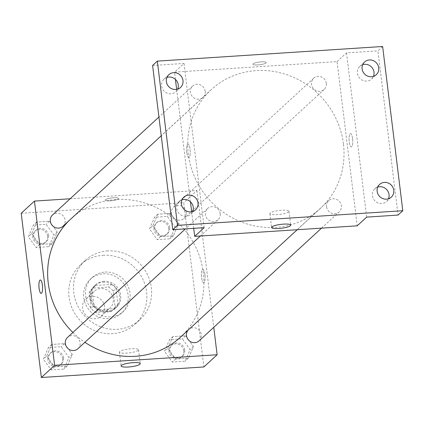 <?xml version="1.0" encoding="UTF-8"?>
<svg xmlns="http://www.w3.org/2000/svg" width="424" height="424" viewBox="0 0 424 424"><rect width="100%" height="100%" fill="white"/><g stroke="black" fill="none" stroke-linecap="round" stroke-linejoin="round"><path stroke-width="0.32" stroke-dasharray="2.12 1.59" d="M104.686 306.822A11.522 10.854 47.4 0 0 97.297 297.192A11.522 10.854 47.4 0 0 85.807 299.063A11.522 10.854 47.4 0 0 85.622 314.894A11.522 10.854 47.4 0 0 101.41 316.018A11.522 10.854 47.4 0 0 104.686 306.822M113.208 298.984A11.522 10.854 47.4 0 0 105.815 289.348A11.522 10.854 47.4 0 0 94.324 291.224A11.522 10.854 47.4 0 0 94.139 307.05A11.522 10.854 47.4 0 0 109.927 308.179A11.522 10.854 47.4 0 0 113.208 298.984M111.39 311.327L95.84 312.334A14.872 14.008 47.4 0 1 91.086 308.338L89.157 292.624A14.872 14.008 47.4 0 1 92.056 288.76A14.872 14.008 47.4 0 1 92.861 288.076L108.412 287.064A14.872 14.008 47.4 0 1 113.166 291.065L115.095 306.775A14.872 14.008 47.4 0 1 112.196 310.644A14.872 14.008 47.4 0 1 111.39 311.327L114.231 308.714L98.681 309.721L95.84 312.334M92.861 288.076L95.702 285.463L111.252 284.451L108.412 287.064M113.166 291.065L116.006 288.452L117.936 304.162L115.095 306.775M116.006 288.452A14.872 14.008 47.4 0 0 111.252 284.451M95.702 285.463A14.872 14.008 47.4 0 0 94.897 286.147A14.872 14.008 47.4 0 0 91.997 290.011L89.157 292.624M98.681 309.721A14.872 14.008 47.4 0 1 93.927 305.72L91.997 290.011M114.231 308.714A14.872 14.008 47.4 0 0 115.037 308.025A14.872 14.008 47.4 0 0 117.936 304.162M103.133 282.156A15.359 14.474 -132.6 0 1 118.381 291.41A15.359 14.474 -132.6 0 1 115.37 308.391A15.359 14.474 -132.6 0 1 94.319 306.891A15.359 14.474 -132.6 0 1 94.563 285.787A15.359 14.474 -132.6 0 1 103.133 282.156M104.081 281.287A15.359 14.474 47.4 0 0 95.511 284.912A15.359 14.474 47.4 0 0 95.262 306.017A15.359 14.474 47.4 0 0 116.314 307.517A15.359 14.474 47.4 0 0 120.686 295.258A15.359 14.474 47.4 0 0 104.081 281.287M93.927 305.72L91.086 308.338M103.165 273.819A23.039 21.709 -132.6 0 1 126.034 287.7A23.039 21.709 -132.6 0 1 121.518 313.172A23.039 21.709 -132.6 0 1 89.936 310.919A23.039 21.709 -132.6 0 1 90.307 279.262A23.039 21.709 -132.6 0 1 103.165 273.819M105.057 272.081A23.039 21.709 -132.6 0 1 127.926 285.956A23.039 21.709 -132.6 0 1 123.41 311.428A23.039 21.709 -132.6 0 1 91.833 309.175A23.039 21.709 -132.6 0 1 92.199 277.519A23.039 21.709 -132.6 0 1 105.057 272.081M102.995 255.285A40.322 37.99 -132.6 0 1 143.015 279.57A40.322 37.99 -132.6 0 1 135.113 324.143A40.322 37.99 -132.6 0 1 79.85 320.205A40.322 37.99 -132.6 0 1 80.496 264.804A40.322 37.99 -132.6 0 1 102.995 255.285M107.728 250.929A40.322 37.99 47.4 0 0 85.229 260.447A40.322 37.99 47.4 0 0 84.583 315.848A40.322 37.99 47.4 0 0 139.846 319.786A40.322 37.99 47.4 0 0 151.32 287.599A40.322 37.99 47.4 0 0 107.728 250.929M31.657 233.672L36.676 222.059L49.47 221.227L57.245 232.008L52.221 243.62L39.427 244.452L31.657 233.672L36.676 222.059L49.47 221.227L57.245 232.008L52.221 243.62L39.427 244.452L31.657 233.672L28.344 236.719L33.364 225.107L46.158 224.275L53.933 235.06L48.908 246.673L36.114 247.499L28.344 236.719M46.688 356.096L51.707 344.479L64.501 343.652L72.276 354.432L67.252 366.045L54.458 366.877L46.688 356.096L51.707 344.479L64.501 343.652L72.276 354.432L67.252 366.045L54.458 366.877L46.688 356.096L43.375 359.144L48.394 347.532L61.189 346.7L68.964 357.48L63.939 369.092L51.145 369.924L43.375 359.144M21.2 213.283L183.709 202.73L203.875 366.956M152.799 225.801L157.823 214.189L170.618 213.362L178.387 224.142L173.368 235.755L160.574 236.587L152.799 225.801L157.823 214.189L170.618 213.362L178.387 224.142L173.368 235.755L160.574 236.587L152.799 225.801L149.487 228.854L154.511 217.242L167.305 216.41L175.075 227.19L170.056 238.802L157.256 239.634L149.487 228.854M167.83 348.226L172.854 336.614L185.648 335.781L193.418 346.567L188.399 358.179L175.605 359.006L167.83 348.226L172.854 336.614L185.648 335.781L193.418 346.567L188.399 358.179L175.605 359.006L167.83 348.226L164.517 351.273L169.542 339.661L182.336 338.834L190.106 349.615L185.087 361.227L172.292 362.059L164.517 351.273M70.124 198.771L196.964 190.53L183.709 202.73M118.386 198.872A6.72 1.362 173 0 0 118.593 198.474A6.72 1.362 173 0 0 111.756 197.939A6.72 1.362 173 0 0 105.253 200.112A6.72 1.362 173 0 0 111.168 200.748A6.72 1.362 173 0 0 118.386 198.872A6.72 1.362 173 0 0 118.593 198.48A6.72 1.362 173 0 0 111.756 197.944A6.72 1.362 173 0 0 105.253 200.117A6.72 1.362 173 0 0 111.168 200.748A6.72 1.362 173 0 0 118.386 198.877M180.401 337.26A80.645 75.986 47.4 0 0 203.35 272.886A80.645 75.986 47.4 0 0 151.617 205.46A80.645 75.986 47.4 0 0 71.174 218.583A80.645 75.986 47.4 0 0 68.879 220.793M72.886 332.485A80.645 75.986 47.4 0 0 84.901 342.306M196.964 190.53L213.76 327.339M77.931 348.719A7.68 7.235 47.4 0 0 80.12 342.587A7.68 7.235 47.4 0 0 75.191 336.163A7.68 7.235 47.4 0 0 67.533 337.414M62.9 226.294A7.68 7.235 47.4 0 0 65.089 220.162A7.68 7.235 47.4 0 0 60.16 213.744A7.68 7.235 47.4 0 0 52.502 214.994M186.231 212.297A7.68 7.235 47.4 0 0 181.302 205.873A7.68 7.235 47.4 0 0 173.644 207.124A7.68 7.235 47.4 0 0 173.522 217.676A7.68 7.235 47.4 0 0 184.048 218.429A7.68 7.235 47.4 0 0 186.231 212.297M188.002 330.264A7.68 7.235 -132.6 0 1 188.675 329.549A7.68 7.235 -132.6 0 1 199.201 330.296A7.68 7.235 -132.6 0 1 199.079 340.848M204.914 274.604A6.72 1.791 -93.7 0 0 202.82 269.42A6.72 1.791 -93.7 0 0 201.469 276.247A6.72 1.791 -93.7 0 0 203.695 282.834A6.72 1.791 -93.7 0 0 204.914 274.604A6.72 1.791 -93.7 0 0 202.82 269.425A6.72 1.791 -93.7 0 0 201.469 276.247A6.72 1.791 -93.7 0 0 203.69 282.834A6.72 1.791 -93.7 0 0 204.914 274.604M40.317 279.978L40.312 279.978A6.72 1.791 86.3 0 1 40.317 279.978A6.72 1.791 86.3 0 1 42.538 286.566A6.72 1.791 86.3 0 1 41.186 293.387L41.181 293.387M138.224 350.341A9.63 1.956 -7 0 1 127.884 353.022A9.63 1.956 -7 0 1 119.398 352.116A9.63 1.956 -7 0 1 128.721 349.005A9.63 1.956 -7 0 1 138.521 349.768A9.63 1.956 -7 0 1 138.224 350.341M343.435 143.953A80.645 75.986 47.4 0 0 291.701 76.527A80.645 75.986 47.4 0 0 211.258 89.65A80.645 75.986 47.4 0 0 209.965 200.446A80.645 75.986 47.4 0 0 320.486 208.327A80.645 75.986 47.4 0 0 343.435 143.953M326.57 206.748A7.68 7.235 -132.6 0 1 328.759 200.616A7.68 7.235 -132.6 0 1 339.285 201.363A7.68 7.235 -132.6 0 1 339.158 211.915A7.68 7.235 -132.6 0 1 331.499 213.166A7.68 7.235 -132.6 0 1 326.57 206.748M205.168 91.229A7.68 7.235 47.4 0 0 200.245 84.811A7.68 7.235 47.4 0 0 192.581 86.061A7.68 7.235 47.4 0 0 192.459 96.614A7.68 7.235 47.4 0 0 202.985 97.361A7.68 7.235 47.4 0 0 205.168 91.229M326.316 83.364A7.68 7.235 47.4 0 0 321.387 76.94A7.68 7.235 47.4 0 0 313.728 78.191A7.68 7.235 47.4 0 0 313.601 88.743A7.68 7.235 47.4 0 0 324.127 89.496A7.68 7.235 47.4 0 0 326.316 83.364M220.199 213.654A7.68 7.235 47.4 0 0 215.275 207.235A7.68 7.235 47.4 0 0 207.612 208.481A7.68 7.235 47.4 0 0 207.49 219.033A7.68 7.235 47.4 0 0 218.016 219.786A7.68 7.235 47.4 0 0 220.199 213.654M175.425 79.394L174.534 72.154L337.043 61.597L357.209 225.822M193.71 228.345L191.674 211.772M190.456 201.819L176.644 89.347M152.603 65.481L184 63.441L174.534 72.154M382.634 46.492L377.901 50.848L398.067 215.074M337.043 61.597L346.509 52.889L377.901 50.848M266.039 62.969A6.72 1.362 173 0 0 266.246 62.572A6.72 1.362 173 0 0 259.409 62.037A6.72 1.362 173 0 0 252.905 64.21A6.72 1.362 173 0 0 258.82 64.846A6.72 1.362 173 0 0 266.039 62.969A6.72 1.362 173 0 0 266.246 62.577A6.72 1.362 173 0 0 259.409 62.042A6.72 1.362 173 0 0 252.905 64.215A6.72 1.362 173 0 0 258.82 64.846A6.72 1.362 173 0 0 266.039 62.975M204.161 227.667L184 63.441M186.746 152.306A6.72 1.791 86.3 0 1 187.964 144.075A6.72 1.791 86.3 0 1 190.191 150.663A6.72 1.791 86.3 0 1 188.839 157.489A6.72 1.791 86.3 0 1 186.746 152.306A6.72 1.791 86.3 0 1 187.97 144.075A6.72 1.791 86.3 0 1 190.191 150.663A6.72 1.791 86.3 0 1 188.839 157.489A6.72 1.791 86.3 0 1 186.746 152.306M346.509 52.889L366.675 217.114M352.567 138.701A6.72 1.791 -93.7 0 0 350.478 133.523A6.72 1.791 -93.7 0 0 349.122 140.344A6.72 1.791 -93.7 0 0 351.348 146.932A6.72 1.791 -93.7 0 0 352.567 138.701A6.72 1.791 -93.7 0 0 350.473 133.523A6.72 1.791 -93.7 0 0 349.122 140.344A6.72 1.791 -93.7 0 0 351.342 146.932A6.72 1.791 -93.7 0 0 352.567 138.701M288.718 211.825A9.63 1.956 -7 0 1 278.377 214.507A9.63 1.956 -7 0 1 269.892 213.601A9.63 1.956 -7 0 1 279.215 210.489A9.63 1.956 -7 0 1 289.014 211.253A9.63 1.956 -7 0 1 288.718 211.825M166.934 77.401A8.639 8.141 47.4 0 0 164.093 79.065A8.639 8.141 47.4 0 0 162.397 88.616A8.639 8.141 47.4 0 0 170.978 93.821A8.639 8.141 47.4 0 0 175.796 91.78A8.639 8.141 47.4 0 0 177.688 89.082M181.965 199.826A8.639 8.141 47.4 0 0 179.124 201.485A8.639 8.141 47.4 0 0 177.428 211.041A8.639 8.141 47.4 0 0 186.009 216.24A8.639 8.141 47.4 0 0 190.827 214.205A8.639 8.141 47.4 0 0 192.719 211.507M362.684 64.692A8.639 8.141 47.4 0 0 359.844 66.351A8.639 8.141 47.4 0 0 358.153 75.901A8.639 8.141 47.4 0 0 366.728 81.106A8.639 8.141 47.4 0 0 371.546 79.065A8.639 8.141 47.4 0 0 373.438 76.373M377.72 187.111A8.639 8.141 47.4 0 0 374.874 188.775A8.639 8.141 47.4 0 0 373.184 198.326A8.639 8.141 47.4 0 0 381.759 203.531A8.639 8.141 47.4 0 0 386.577 201.49A8.639 8.141 47.4 0 0 388.469 198.792M184.7 349.964A7.68 7.235 47.4 0 0 179.771 343.546A7.68 7.235 47.4 0 0 172.112 344.791A7.68 7.235 47.4 0 0 171.99 355.344A7.68 7.235 47.4 0 0 182.516 356.096A7.68 7.235 47.4 0 0 184.7 349.964M172.854 336.614L169.542 339.661M185.648 335.781L182.336 338.834M193.418 346.567L190.106 349.615M188.399 358.179L185.087 361.227M175.605 359.006L172.292 362.059M183.751 350.834A7.68 7.235 47.4 0 0 178.827 344.415A7.68 7.235 47.4 0 0 171.163 345.666A7.68 7.235 47.4 0 0 171.042 356.218A7.68 7.235 47.4 0 0 181.567 356.966A7.68 7.235 47.4 0 0 183.751 350.834M63.558 357.835A7.68 7.235 47.4 0 0 58.629 351.411A7.68 7.235 47.4 0 0 50.965 352.662A7.68 7.235 47.4 0 0 50.843 363.214A7.68 7.235 47.4 0 0 61.369 363.962A7.68 7.235 47.4 0 0 63.558 357.835M51.707 344.479L48.394 347.532M64.501 343.652L61.189 346.7M72.276 354.432L68.964 357.48M67.252 366.045L63.939 369.092M54.458 366.877L51.145 369.924M62.609 358.704A7.68 7.235 47.4 0 0 57.68 352.28A7.68 7.235 47.4 0 0 50.021 353.531A7.68 7.235 47.4 0 0 49.9 364.084A7.68 7.235 47.4 0 0 60.425 364.836A7.68 7.235 47.4 0 0 62.609 358.704M169.669 227.54A7.68 7.235 47.4 0 0 164.74 221.121A7.68 7.235 47.4 0 0 157.081 222.372A7.68 7.235 47.4 0 0 156.954 232.924A7.68 7.235 47.4 0 0 167.48 233.672A7.68 7.235 47.4 0 0 169.669 227.54M157.823 214.189L154.511 217.242M170.618 213.362L167.305 216.41M178.387 224.142L175.075 227.19M173.368 235.755L170.056 238.802M160.574 236.587L157.256 239.634M168.72 228.414A7.68 7.235 47.4 0 0 163.797 221.991A7.68 7.235 47.4 0 0 156.133 223.241A7.68 7.235 47.4 0 0 156.011 233.794A7.68 7.235 47.4 0 0 166.537 234.546A7.68 7.235 47.4 0 0 168.72 228.414M48.522 235.41A7.68 7.235 47.4 0 0 43.598 228.987A7.68 7.235 47.4 0 0 35.934 230.237A7.68 7.235 47.4 0 0 35.812 240.79A7.68 7.235 47.4 0 0 46.338 241.542A7.68 7.235 47.4 0 0 48.522 235.41M36.676 222.059L33.364 225.107M49.47 221.227L46.158 224.275M57.245 232.008L53.933 235.06M52.221 243.62L48.908 246.673M39.427 244.452L36.114 247.499M47.578 236.279A7.68 7.235 47.4 0 0 42.649 229.861A7.68 7.235 47.4 0 0 34.991 231.112A7.68 7.235 47.4 0 0 34.863 241.659A7.68 7.235 47.4 0 0 45.389 242.411A7.68 7.235 47.4 0 0 47.578 236.279M101.41 316.018L109.927 308.179M85.807 299.063L94.324 291.224M95.511 284.912L94.563 285.787M116.314 307.517L115.37 308.391M94.897 286.147L92.056 288.76M115.037 308.025L112.196 310.644M92.199 277.519L90.307 279.262M123.41 311.428L121.518 313.172M85.229 260.447L80.496 264.804M139.846 319.786L135.113 324.143M119.398 352.116L121.105 365.997M138.521 349.768L140.222 363.654M211.258 89.65L71.174 218.583M320.486 208.327L297.24 229.718M321.535 228.144L339.158 211.915M188.675 329.549L328.759 200.616M192.581 86.061L158.931 117.029M202.985 97.361L161.237 135.786M313.728 78.191L173.644 207.124M324.127 89.496L184.048 218.429M207.612 208.481L185.452 228.881M218.016 219.786L200.388 236.009M269.892 213.601L271.599 227.481M289.014 211.253L290.721 225.139M175.796 91.78L180.529 87.424M164.093 79.065L168.826 74.709M371.546 79.065L376.279 74.709M359.844 66.351L364.576 61.994M386.577 201.49L391.31 197.133M374.874 188.775L379.607 184.419M190.827 214.205L195.559 209.848M179.124 201.485L183.857 197.133M172.112 344.791L171.163 345.666M182.516 356.096L181.567 356.966M50.965 352.662L50.021 353.531M61.369 363.962L60.425 364.836M157.081 222.372L156.133 223.241M167.48 233.672L166.537 234.546M35.934 230.237L34.991 231.112M46.338 241.542L45.389 242.411"/><path stroke-width="0.64" d="M213.76 327.339L217.125 354.756L203.875 366.956L41.367 377.508L21.2 213.283L34.45 201.087L70.124 198.771M68.879 220.793A80.645 75.986 47.4 0 0 72.886 332.485M84.901 342.306A80.645 75.986 47.4 0 0 180.401 337.26L297.24 229.718M217.125 354.756L54.617 365.313L34.45 201.087M185.452 228.881L67.533 337.414A7.68 7.235 47.4 0 0 67.405 347.966A7.68 7.235 47.4 0 0 77.931 348.719L200.388 236.009M158.931 117.029L52.502 214.994A7.68 7.235 47.4 0 0 52.375 225.547A7.68 7.235 47.4 0 0 62.9 226.294L161.237 135.786M321.535 228.144L199.079 340.848A7.68 7.235 -132.6 0 1 191.415 342.099A7.68 7.235 -132.6 0 1 186.491 335.681A7.68 7.235 -132.6 0 1 188.002 330.264M54.617 365.313L41.367 377.508M139.931 364.227A9.63 1.956 -7 0 1 129.585 366.908A9.63 1.956 -7 0 1 121.105 365.997A9.63 1.956 -7 0 1 130.428 362.886A9.63 1.956 -7 0 1 140.222 363.654A9.63 1.956 -7 0 1 139.931 364.227M41.186 293.387A6.72 1.791 86.3 0 1 39.093 288.209A6.72 1.791 86.3 0 1 40.312 279.978A6.72 1.791 86.3 0 1 42.538 286.566A6.72 1.791 86.3 0 1 41.181 293.387A6.72 1.791 86.3 0 1 39.093 288.209A6.72 1.791 86.3 0 1 40.312 279.978M402.8 210.717L177.502 225.351L157.336 61.125L382.634 46.492L402.8 210.717L398.067 215.074L366.675 217.114L357.209 225.822L194.696 236.38L193.71 228.345M191.674 211.772L190.456 201.819M176.644 89.347L175.425 79.394M157.336 61.125L152.603 65.481L172.769 229.707L177.502 225.351M194.696 236.38L204.161 227.667L172.769 229.707M290.424 225.706A9.63 1.956 -7 0 1 280.079 228.393A9.63 1.956 -7 0 1 271.599 227.481A9.63 1.956 -7 0 1 280.921 224.37A9.63 1.956 -7 0 1 290.721 225.139A9.63 1.956 -7 0 1 290.424 225.706M177.688 89.082A8.639 8.141 47.4 0 0 175.934 79.908A8.639 8.141 47.4 0 0 166.934 77.401M192.719 211.507A8.639 8.141 47.4 0 0 190.964 202.333A8.639 8.141 47.4 0 0 181.965 199.826M373.438 76.373A8.639 8.141 47.4 0 0 371.684 67.193A8.639 8.141 47.4 0 0 362.684 64.692M388.469 198.792A8.639 8.141 47.4 0 0 386.72 189.618A8.639 8.141 47.4 0 0 377.72 187.111M188.675 195.093A8.639 8.141 -132.6 0 1 197.255 200.298A8.639 8.141 -132.6 0 1 195.559 209.848A8.639 8.141 -132.6 0 1 190.742 211.889A8.639 8.141 -132.6 0 1 182.161 206.684A8.639 8.141 -132.6 0 1 183.857 197.133A8.639 8.141 -132.6 0 1 188.675 195.093M384.43 182.378A8.639 8.141 -132.6 0 1 393.006 187.583A8.639 8.141 -132.6 0 1 391.31 197.133A8.639 8.141 -132.6 0 1 386.492 199.174A8.639 8.141 -132.6 0 1 377.916 193.969A8.639 8.141 -132.6 0 1 379.607 184.419A8.639 8.141 -132.6 0 1 384.43 182.378M369.399 59.954A8.639 8.141 -132.6 0 1 377.975 65.158A8.639 8.141 -132.6 0 1 376.279 74.709A8.639 8.141 -132.6 0 1 371.461 76.749A8.639 8.141 -132.6 0 1 362.88 71.545A8.639 8.141 -132.6 0 1 364.576 61.994A8.639 8.141 -132.6 0 1 369.399 59.954M173.644 72.668A8.639 8.141 -132.6 0 1 182.225 77.873A8.639 8.141 -132.6 0 1 180.529 87.424A8.639 8.141 -132.6 0 1 175.706 89.464A8.639 8.141 -132.6 0 1 167.13 84.259A8.639 8.141 -132.6 0 1 168.826 74.709A8.639 8.141 -132.6 0 1 173.644 72.668"/></g></svg>
